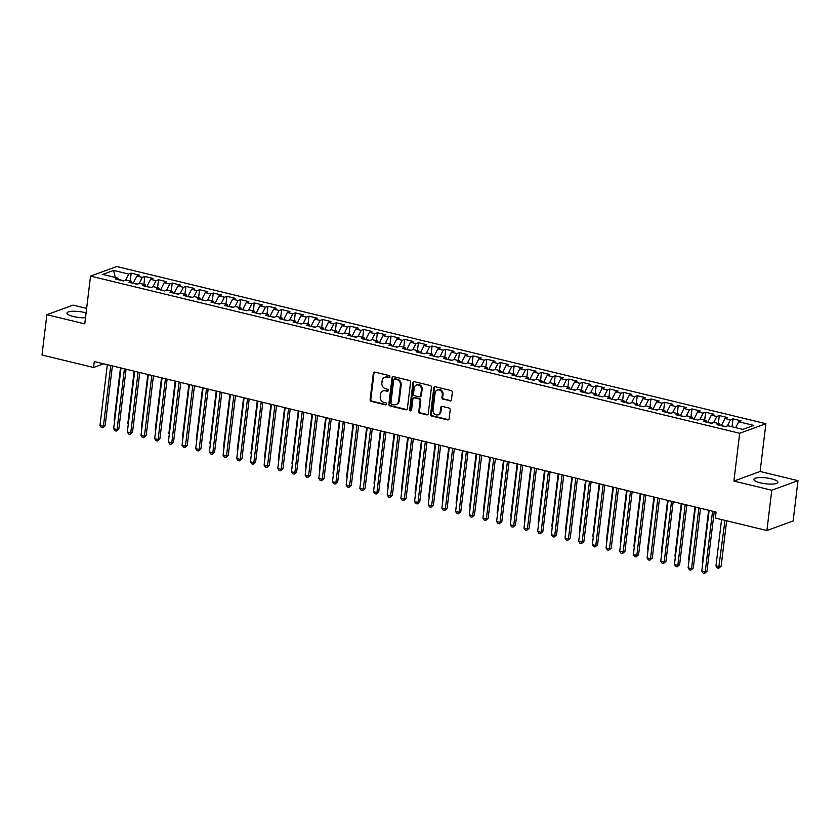 <?xml version="1.0" encoding="UTF-8"?>
<svg xmlns="http://www.w3.org/2000/svg" width="840" height="840" viewBox="0 0 840 840"><rect width="100%" height="100%" fill="white"/><g stroke="black" fill="none" stroke-linecap="round" stroke-linejoin="round"><path stroke-width="1.26" d="M389.907 376.814A1.06 0.935 -110.1 0 0 389.099 375.564L374.829 372.11A1.522 1.334 -110.1 0 0 373.306 373.244L370.115 399.63A1.522 1.334 -110.1 0 0 371.28 401.415L385.55 404.87A1.06 0.935 -110.1 0 0 386.61 404.072A1.06 0.935 -110.1 0 0 385.791 402.822L383.954 402.37A4.872 4.253 -110.1 0 1 380.226 396.637L380.489 394.443A4.872 4.253 -110.1 0 1 383.114 390.905A4.872 4.253 -110.1 0 1 385.35 390.8L387.198 391.241A1.06 0.935 -110.1 0 0 387.45 389.193L385.602 388.742A4.872 4.253 -110.1 0 1 381.875 383.019L382.137 380.814A4.872 4.253 -110.1 0 1 384.762 377.276A4.872 4.253 -110.1 0 1 386.999 377.171L388.846 377.612A1.06 0.935 -110.1 0 0 389.907 376.814M771.404 478.821A12.096 2.961 6.9 0 0 753.869 479.388A12.096 2.961 6.9 0 0 760.357 482.853A12.096 2.961 6.9 0 0 777.893 482.286A12.096 2.961 6.9 0 0 771.404 478.821M86.09 312.911A12.096 2.961 6.9 0 0 84.525 312.501A12.096 2.961 6.9 0 0 66.99 313.058A12.096 2.961 6.9 0 0 73.469 316.533A12.096 2.961 6.9 0 0 85.502 317.762M449.904 400.921A1.522 1.334 -110.1 0 0 451.427 399.777L452.319 392.385A1.522 1.334 -110.1 0 0 451.154 390.59L435.309 386.757A1.522 1.334 -110.1 0 0 433.786 387.891L430.594 414.267A1.522 1.334 -110.1 0 0 431.76 416.062L447.605 419.895A1.522 1.334 -110.1 0 0 449.127 418.761L450.209 409.815A1.522 1.334 -110.1 0 0 449.043 408.03L442.26 406.382A1.522 1.334 -110.1 0 0 440.748 407.526L440.202 411.957A4.074 3.56 -110.1 0 1 433.02 410.225L435.131 392.858A4.074 3.56 -110.1 0 1 442.312 394.59L441.956 397.488A1.522 1.334 -110.1 0 0 443.121 399.284L450.608 400.659A1.522 1.334 -110.1 0 0 450.933 400.701M771.782 490.224L798 480.659L760.116 471.481L733.898 481.058L771.782 490.224L766.909 530.534L715.344 518.049L716.069 512.075L94.29 361.515L93.566 367.49L103.688 363.794M733.898 481.058L739.683 433.282L90.542 276.098L116.76 266.522L765.891 423.707L739.683 433.282M86.636 308.406L73.091 305.119L46.883 314.695L84.767 323.873L90.542 276.098M46.883 314.695L42 355.005L93.566 367.49M410.56 382.274A1.522 1.334 -110.1 0 0 409.395 380.478L393.561 376.645A1.522 1.334 -110.1 0 0 392.038 377.78L388.846 404.166A1.522 1.334 -110.1 0 0 390.012 405.951L405.856 409.784A1.522 1.334 -110.1 0 0 407.369 408.649L410.56 382.274M414.435 381.696L430.28 385.539A1.522 1.334 -110.1 0 1 431.445 387.324L428.253 413.7A1.522 1.334 -110.1 0 1 426.731 414.844L419.947 413.196A1.522 1.334 -110.1 0 1 418.782 411.411L420.084 400.712A1.522 1.334 -110.1 0 0 418.919 398.927L414.414 397.834A1.522 1.334 -110.1 0 0 412.902 398.969L411.548 410.109A1.06 0.935 -110.1 0 1 409.668 409.657L412.913 382.841A1.522 1.334 -110.1 0 1 414.435 381.696M130.221 281.054L131.187 273.137L128.667 274.05L113.62 270.417L102.711 274.397L117.758 278.04L115.238 278.954L123.448 280.949L125.958 280.024L131.439 281.348L128.919 282.272L137.13 284.256L139.64 283.343L145.11 284.666L142.601 285.579L150.801 287.564L153.321 286.65L158.791 287.973L156.272 288.897L164.483 290.881L166.992 289.957L172.463 291.291L169.953 292.205L178.154 294.189L180.673 293.276L186.144 294.599L183.624 295.512L191.835 297.507L194.355 296.583L199.826 297.906L197.305 298.83L205.517 300.815L208.026 299.901L213.497 301.224L210.987 302.137L219.188 304.122L221.708 303.209L227.178 304.531L224.658 305.456L232.869 307.44L235.379 306.516L240.849 307.85L238.34 308.763L246.54 310.748L249.06 309.834L254.531 311.157L252.021 312.07L260.222 314.066L262.741 313.142L268.212 314.465L265.692 315.389L273.903 317.373L276.413 316.459L281.883 317.782L279.373 318.696L287.574 320.691L290.094 319.767L295.565 321.09L293.044 322.014L301.256 323.998L303.776 323.085L309.246 324.408L306.726 325.322L314.937 327.306L317.447 326.393L322.917 327.716L320.407 328.639L328.608 330.624L331.128 329.7L336.599 331.034L334.079 331.947L342.29 333.931L344.799 333.018L350.269 334.341L347.76 335.255L355.961 337.25L358.481 336.326L363.951 337.649L361.431 338.572L369.642 340.557L372.162 339.644L377.632 340.967L375.113 341.88L383.324 343.875L385.833 342.951L391.304 344.274L388.794 345.198L396.995 347.183L399.514 346.269L404.985 347.592L402.465 348.506L410.676 350.49L413.185 349.577L418.656 350.899L416.147 351.824L424.358 353.808L426.867 352.884L432.338 354.218L429.828 355.131L438.029 357.116L440.548 356.202L446.019 357.525L443.499 358.439L451.71 360.433L454.219 359.51L459.69 360.832L457.181 361.756L465.381 363.741L467.901 362.828L473.372 364.151L470.852 365.064L479.062 367.048L481.582 366.135L487.053 367.458L484.533 368.382L492.744 370.367L495.254 369.443L500.724 370.776L498.215 371.69L506.415 373.674L508.935 372.76L514.406 374.084L511.886 374.997L520.096 376.992L522.606 376.068L528.077 377.391L525.567 378.315L533.768 380.3L536.288 379.386L541.758 380.709L539.238 381.623L547.449 383.618L549.969 382.694L555.44 384.017L552.92 384.941L561.13 386.925L563.64 386.012L569.111 387.334L566.601 388.248L574.801 390.233L577.322 389.319L582.792 390.642L580.272 391.566L588.483 393.55L590.993 392.627L596.474 393.96L593.953 394.874L602.165 396.858L604.674 395.945L610.145 397.268L607.635 398.181L615.836 400.176L618.356 399.252L623.826 400.575L621.306 401.499L629.517 403.483L632.026 402.57L637.497 403.893L634.988 404.806L643.188 406.802L645.708 405.878L651.178 407.201L648.659 408.125L656.87 410.109L659.389 409.185L664.86 410.519L662.34 411.432L670.551 413.417L673.061 412.503L678.531 413.826L676.022 414.75L684.222 416.735L686.742 415.81L692.212 417.144L689.693 418.058L697.904 420.042L700.413 419.129L705.884 420.452L703.374 421.365L711.575 423.36L714.095 422.436L719.565 423.759L717.056 424.683L725.256 426.668L727.776 425.754L742.823 429.397L753.732 425.407L738.686 421.764L735.693 427.665M131.187 273.137L139.388 275.121L136.878 276.045L142.349 277.368L139.241 283.479M143.903 284.371L144.858 276.444L142.349 277.368M144.858 276.444L153.069 278.439L150.549 279.353L156.02 280.675L152.922 286.797M157.584 287.679L158.54 279.762L156.02 280.675M158.54 279.762L166.74 281.746L164.231 282.671L169.701 283.994L166.593 290.105M171.255 290.997L172.221 283.07L169.701 283.994M172.221 283.07L180.422 285.065L177.912 285.978L183.383 287.301L180.275 293.423M184.936 294.305L185.892 286.387L183.383 287.301M185.892 286.387L194.103 288.372L191.583 289.286L197.053 290.619L193.946 296.73M198.608 297.612L199.573 289.695L197.053 290.619M199.573 289.695L207.774 291.68L205.265 292.604L210.735 293.927L207.627 300.048M212.289 300.93L213.245 293.013L210.735 293.927M213.245 293.013L221.456 294.998L218.935 295.911L224.406 297.234L221.309 303.356M225.971 304.238L226.926 296.32L224.406 297.234M226.926 296.32L235.137 298.305L232.617 299.229L238.088 300.552L234.98 306.663M239.642 307.556L240.608 299.628L238.088 300.552M240.608 299.628L248.808 301.623L246.298 302.536L251.769 303.86L248.661 309.981M253.323 310.863L254.279 302.946L251.769 303.86M254.279 302.946L262.49 304.931L259.97 305.855L265.44 307.178L262.343 313.288M267.005 314.181L267.96 306.254L265.44 307.178M267.96 306.254L276.161 308.238L273.651 309.162L279.121 310.485L276.014 316.606M280.675 317.489L281.631 309.572L279.121 310.485M281.631 309.572L289.842 311.556L287.322 312.469L292.803 313.803L289.695 319.914M294.357 320.796L295.312 312.879L292.803 313.803M295.312 312.879L303.524 314.864L301.004 315.788L306.474 317.111L303.366 323.221M308.028 324.114L308.994 316.187L306.474 317.111M308.994 316.187L317.195 318.181L314.685 319.095L320.156 320.418L317.048 326.54M321.709 327.421L322.665 319.505L320.156 320.418M322.665 319.505L330.876 321.489L328.356 322.413L333.827 323.736L330.729 329.847M335.391 330.74L336.346 322.812L333.827 323.736M336.346 322.812L344.547 324.807L342.038 325.721L347.508 327.044L344.4 333.165M349.062 334.047L350.028 326.13L347.508 327.044M350.028 326.13L358.229 328.115L355.719 329.028L361.19 330.362L358.082 336.473M362.744 337.365L363.699 329.438L361.19 330.362M363.699 329.438L371.91 331.422L369.39 332.346L374.861 333.669L371.753 339.791M376.415 340.673L377.381 332.756L374.861 333.669M377.381 332.756L385.581 334.74L383.072 335.654L388.542 336.977L385.434 343.098M390.096 343.98L391.052 336.063L388.542 336.977M391.052 336.063L399.262 338.048L396.743 338.971L402.213 340.294L399.116 346.406M403.778 347.298L404.733 339.37L402.213 340.294M404.733 339.37L412.944 341.366L410.424 342.279L415.894 343.602L412.786 349.724M417.449 350.606L418.415 342.689L415.894 343.602M418.415 342.689L426.615 344.673L424.106 345.597L429.576 346.92L426.468 353.031M431.13 353.923L432.086 345.996L429.576 346.92M432.086 345.996L440.296 347.991L437.776 348.905L443.247 350.228L440.149 356.349M444.812 357.231L445.767 349.314L443.247 350.228M445.767 349.314L453.968 351.298L451.458 352.212L456.929 353.546L453.82 359.656M458.483 360.538L459.438 352.622L456.929 353.546M459.438 352.622L467.649 354.606L465.129 355.53L470.61 356.853L467.502 362.975M472.164 363.856L473.12 355.94L470.61 356.853M473.12 355.94L481.331 357.924L478.81 358.838L484.281 360.161L481.173 366.282M485.835 367.164L486.801 359.247L484.281 360.161M486.801 359.247L495.002 361.231L492.492 362.156L497.963 363.479L494.855 369.59M499.517 370.482L500.472 362.555L497.963 363.479M500.472 362.555L508.683 364.55L506.163 365.463L511.634 366.786L508.536 372.907M513.198 373.79L514.154 365.873L511.634 366.786M514.154 365.873L522.365 367.857L519.845 368.77L525.315 370.104L522.207 376.215M526.869 377.108L527.835 369.18L525.315 370.104M527.835 369.18L536.035 371.165L533.526 372.089L538.997 373.411L535.889 379.533M540.55 380.415L541.506 372.498L538.997 373.411M541.506 372.498L549.717 374.483L547.197 375.396L552.668 376.73L549.57 382.841M554.222 383.723L555.188 375.806L552.668 376.73M555.188 375.806L563.388 377.79L560.879 378.714L566.349 380.037L563.241 386.148M567.903 387.041L568.859 379.113L566.349 380.037M568.859 379.113L577.07 381.108L574.55 382.022L580.02 383.344L576.923 389.466M581.585 390.348L582.54 382.431L580.02 383.344M582.54 382.431L590.751 384.416L588.231 385.34L593.702 386.663L590.594 392.774M595.255 393.666L596.222 385.739L593.702 386.663M596.222 385.739L604.422 387.733L601.913 388.647L607.383 389.97L604.275 396.092M608.937 396.974L609.893 389.056L607.383 389.97M609.893 389.056L618.103 391.041L615.583 391.955L621.054 393.288L617.957 399.399M622.619 400.292L623.574 392.364L621.054 393.288M623.574 392.364L631.775 394.349L629.265 395.272L634.736 396.596L631.627 402.717M636.29 403.599L637.245 395.682L634.736 396.596M637.245 395.682L645.456 397.667L642.947 398.58L648.417 399.903L645.309 406.024M649.971 406.906L650.926 398.99L648.417 399.903M650.926 398.99L659.138 400.974L656.618 401.898L662.088 403.221L658.98 409.332M663.642 410.225L664.608 402.297L662.088 403.221M664.608 402.297L672.808 404.292L670.299 405.206L675.77 406.529L672.662 412.65M677.324 413.532L678.279 405.615L675.77 406.529M678.279 405.615L686.49 407.6L683.97 408.524L689.441 409.846L686.343 415.957M691.005 416.85L691.961 408.923L689.441 409.846M691.961 408.923L700.172 410.918L697.651 411.831L703.122 413.154L700.014 419.276M704.676 420.157L705.642 412.241L703.122 413.154M705.642 412.241L713.843 414.225L711.333 415.139L716.803 416.472L713.696 422.583M718.357 423.465L719.313 415.548L716.803 416.472M719.313 415.548L727.524 417.532L725.004 418.457L730.475 419.78L727.377 425.901M732.039 426.783L732.995 418.866L730.475 419.78M732.995 418.866L741.195 420.851L738.686 421.764M719.565 423.759L720.29 425.471M705.884 420.452L706.619 422.153M725.728 426.5L721.413 425.733M725.004 418.457L721.445 425.46M692.212 417.144L692.937 418.845M712.047 423.181L707.742 422.425M711.333 415.139L707.774 422.153M678.531 413.826L679.266 415.527M698.376 419.874L694.061 419.118M697.651 411.831L694.092 418.834M664.86 410.519L665.585 412.219M684.695 416.556L680.379 415.8M683.97 408.524L680.421 415.527M651.178 407.201L651.903 408.912M671.013 413.249L666.708 412.493M670.299 405.206L666.74 412.209M637.497 403.893L638.232 405.594M657.342 409.941L653.026 409.175M656.618 401.898L653.058 408.901M623.826 400.575L624.55 402.286M643.661 406.623L639.356 405.867M642.947 398.58L639.387 405.594M610.145 397.268L610.88 398.969M629.99 403.316L625.674 402.56M629.265 395.272L625.706 402.276M596.474 393.96L597.198 395.661M616.308 399.998L611.993 399.242M615.583 391.955L612.034 398.969M582.792 390.642L583.517 392.343M602.626 396.69L598.322 395.934M601.913 388.647L598.353 395.651M569.111 387.334L569.846 389.036M588.956 393.382L584.64 392.616M588.231 385.34L584.672 392.343M555.44 384.017L556.164 385.728M575.274 390.065L570.958 389.308M574.55 382.022L571 389.025M541.758 380.709L542.482 382.41M561.593 386.757L557.288 385.991M560.879 378.714L557.319 385.718M528.077 377.391L528.812 379.103M547.922 383.439L543.606 382.683M547.197 375.396L543.638 382.41M514.406 374.084L515.13 375.784M534.24 380.131L529.935 379.376M533.526 372.089L529.966 379.092M500.724 370.776L501.459 372.477M520.569 376.814L516.254 376.058M519.845 368.77L516.285 375.784M487.053 367.458L487.778 369.159M506.888 373.506L502.572 372.75M506.163 365.463L502.614 372.467M473.372 364.151L474.096 365.852M493.206 370.199L488.901 369.432M492.492 362.156L488.933 369.159M459.69 360.832L460.425 362.544M479.535 366.881L475.219 366.125M478.81 358.838L475.251 365.852M446.019 357.525L446.744 359.226M465.854 363.573L461.548 362.806M465.129 355.53L461.58 362.534M432.338 354.218L433.072 355.919M452.172 360.255L447.867 359.499M451.458 352.212L447.899 359.226M418.656 350.899L419.391 352.601M438.501 356.947L434.185 356.192M437.776 348.905L434.228 355.908M404.985 347.592L405.709 349.293M424.82 353.63L420.515 352.874M424.106 345.597L420.546 352.601M391.304 344.274L392.038 345.986M411.149 350.322L406.833 349.566M410.424 342.279L406.865 349.282M377.632 340.967L378.357 342.668M397.467 347.014L393.151 346.248M396.743 338.971L393.194 345.975M363.951 337.649L364.675 339.36M383.786 343.697L379.481 342.941M383.072 335.654L379.512 342.668M350.269 334.341L351.005 336.042M370.115 340.389L365.799 339.633M369.39 332.346L365.831 339.35M336.599 331.034L337.323 332.735M356.433 337.071L352.128 336.315M355.719 329.028L352.159 336.042M322.917 327.716L323.652 329.417M342.762 333.764L338.447 333.007M342.038 325.721L338.478 332.724M309.246 324.408L309.971 326.109M329.081 330.456L324.765 329.69M328.356 322.413L324.807 329.417M295.565 321.09L296.289 322.802M315.399 327.138L311.094 326.382M314.685 319.095L311.125 326.099M281.883 317.782L282.618 319.483M301.728 323.831L297.413 323.064M301.004 315.788L297.444 322.791M268.212 314.465L268.937 316.176M288.046 320.512L283.742 319.756M287.322 312.469L283.773 319.483M254.531 311.157L255.255 312.858M274.365 317.205L270.06 316.449M273.651 309.162L270.092 316.166M240.849 307.85L241.584 309.55M260.694 313.887L256.378 313.131M259.97 305.855L256.41 312.858M227.178 304.531L227.903 306.233M247.013 310.58L242.708 309.824M246.298 302.536L242.739 309.54M213.497 301.224L214.232 302.925M233.341 307.272L229.026 306.506M232.617 299.229L229.058 306.233M199.826 297.906L200.55 299.618M219.66 303.954L215.345 303.198M218.935 295.911L215.387 302.925M186.144 294.599L186.869 296.3M205.978 300.647L201.673 299.88M205.265 292.604L201.705 299.607M172.463 291.291L173.197 292.992M192.308 297.329L187.992 296.572M191.583 289.286L188.024 296.3M158.791 287.973L159.516 289.674M178.626 294.021L174.321 293.265M177.912 285.978L174.353 292.981M145.11 284.666L145.845 286.367M164.955 290.703L160.64 289.947M164.231 282.671L160.671 289.674M131.439 281.348L132.163 283.059M151.274 287.395L146.958 286.639M150.549 279.353L147 286.356M117.758 278.04L118.482 279.741M137.592 284.088L133.287 283.322M136.878 276.045L133.319 283.048M766.909 530.534L793.118 520.968L798 480.659M760.116 471.481L765.891 423.707M123.921 280.77L118.346 279.426M113.62 270.417L115.238 277.431M128.667 274.05L125.559 280.171M389.655 377.37A1.06 0.935 -110.1 0 1 389.55 377.36L387.713 376.908A4.872 4.253 -110.1 0 0 385.466 377.024L384.762 377.276M383.114 390.905L383.817 390.653A4.872 4.253 -110.1 0 1 386.064 390.537L387.901 390.989A1.06 0.935 -110.1 0 0 388.006 390.999M374.504 372.078A1.522 1.334 -110.1 0 0 374.02 372.992L370.829 399.368A1.522 1.334 -110.1 0 0 371.994 401.153L386.253 404.607A1.06 0.935 -110.1 0 0 386.358 404.628M393.236 376.604A1.522 1.334 -110.1 0 0 392.742 377.528L389.55 403.904A1.522 1.334 -110.1 0 0 390.716 405.689L406.56 409.531A1.522 1.334 -110.1 0 0 406.886 409.563M394.79 379.05A1.06 0.935 -110.1 0 0 393.719 379.848L390.925 403.001A1.06 0.935 -110.1 0 0 391.734 404.261L393.687 404.733A4.872 4.253 -110.1 0 0 395.923 404.618A4.872 4.253 -110.1 0 0 398.548 401.079L400.459 385.256A4.872 4.253 -110.1 0 0 396.732 379.522L394.79 379.05L395.493 378.798A1.06 0.935 -110.1 0 0 395.01 378.819L394.296 379.082M395.923 404.618L396.627 404.355A4.872 4.253 -110.1 0 0 399.252 400.817L398.548 401.079M395.493 378.798L397.446 379.26A4.872 4.253 -110.1 0 1 401.173 384.993L399.252 400.817M413.721 397.866L414.425 397.614A1.522 1.334 -110.1 0 1 415.128 397.572L419.622 398.664A1.522 1.334 -110.1 0 1 420.788 400.449L419.496 411.149A1.522 1.334 -110.1 0 0 420.661 412.944L427.434 414.582A1.522 1.334 -110.1 0 0 427.76 414.624M414.11 381.665A1.522 1.334 -110.1 0 0 413.627 382.578L410.382 409.395A1.06 0.935 -110.1 0 0 411.296 410.666M421.418 389.613A4.074 3.56 -110.1 0 0 414.236 387.87L413.501 393.992A1.522 1.334 -110.1 0 0 414.666 395.776L419.16 396.869A1.522 1.334 -110.1 0 0 420.683 395.735L421.418 389.613L422.132 389.351A4.074 3.56 -110.1 0 0 417.144 384.657L416.43 384.919M419.864 396.837L420.567 396.575A1.522 1.334 -110.1 0 0 421.386 395.472L420.683 395.735M422.132 389.351L421.386 395.472M437.325 389.897L438.029 389.644A4.074 3.56 -110.1 0 1 443.016 394.338L442.669 397.226A1.522 1.334 -110.1 0 0 443.835 399.021L450.608 400.659M438.007 414.918L438.721 414.656A4.074 3.56 -110.1 0 0 440.916 411.705L440.202 411.957M441.935 406.35A1.522 1.334 -110.1 0 0 441.452 407.264L440.916 411.705M434.983 386.715A1.522 1.334 -110.1 0 0 434.501 387.639L431.308 414.015A1.522 1.334 -110.1 0 0 432.474 415.8L448.319 419.643A1.522 1.334 -110.1 0 0 448.634 419.675M120.488 367.868L114.156 420.252L114.671 420.378M114.608 420.935L114.156 420.252M110.754 365.505L103.404 426.248L99.981 425.429L107.331 364.675M112.392 365.904L105.168 425.607L103.404 426.248L102.669 427.749L101.304 427.423L99.981 425.429M105.168 425.607L102.669 427.749M134.169 371.175L127.827 423.56L128.352 423.685M128.279 424.242L127.827 423.56M147.851 374.483L141.509 426.878L142.023 427.004M141.96 427.56L141.509 426.878M124.425 368.812L117.075 429.566L113.663 428.736L121.013 367.994M126.073 369.212L118.85 428.915L117.075 429.566L116.351 431.067L114.986 430.731L113.663 428.736M118.85 428.915L116.351 431.067M138.107 372.131L130.757 432.873L127.334 432.044L134.684 371.301M139.755 372.53L132.531 432.233L130.757 432.873L130.022 434.375L128.656 434.038L127.334 432.044M132.531 432.233L130.022 434.375M161.522 377.8L155.179 430.185L155.704 430.311M155.631 430.868L155.179 430.185M175.203 381.108L168.861 433.503L169.376 433.629M169.312 434.175L168.861 433.503M151.788 375.438L144.428 436.191L141.015 435.362L148.365 374.608M153.426 375.837L146.202 435.54L144.428 436.191L143.703 437.682L142.338 437.356L141.015 435.362M146.202 435.54L143.703 437.682M165.459 378.756L158.109 439.499L154.686 438.669L162.047 377.927M167.108 379.155L159.884 438.858L158.109 439.499L157.385 441L156.009 440.664L154.686 438.669M159.884 438.858L157.385 441M188.874 384.426L182.542 436.81L183.057 436.937M182.994 437.493L182.542 436.81M179.141 382.064L171.791 442.817L168.368 441.987L175.718 381.234M180.779 382.463L173.554 442.166L171.791 442.817L171.055 444.308L169.691 443.982L168.368 441.987M173.554 442.166L171.055 444.308M202.555 387.733L196.214 440.118L196.739 440.244M196.665 440.8L196.214 440.118M192.811 385.381L185.462 446.124L182.049 445.294L189.399 384.552M194.46 385.77L187.236 445.473L185.462 446.124L184.737 447.626L183.372 447.29L182.049 445.294M187.236 445.473L184.737 447.626M216.237 391.052L209.895 443.436L210.41 443.562M210.347 444.119L209.895 443.436M206.493 388.689L199.143 449.431L195.72 448.613L203.07 387.86M208.142 389.088L200.917 448.791L199.143 449.431L198.408 450.933L197.043 450.608L195.72 448.613M200.917 448.791L198.408 450.933M229.908 394.359L223.566 446.744L224.091 446.87M224.018 447.426L223.566 446.744M220.174 391.997L212.825 452.75L209.402 451.92L216.752 391.178M221.812 392.395L214.589 452.099L212.825 452.75L212.09 454.241L210.725 453.915L209.402 451.92M214.589 452.099L212.09 454.241M243.59 397.667L237.248 450.062L237.762 450.188M237.699 450.744L237.248 450.062M233.846 395.315L226.496 456.057L223.083 455.228L230.433 394.485M235.494 395.714L228.27 455.417L226.496 456.057L225.771 457.558L224.396 457.223L223.083 455.228M228.27 455.417L225.771 457.558M257.26 400.985L250.929 453.369L251.444 453.495M251.381 454.052L250.929 453.369M247.527 398.622L240.177 459.375L236.754 458.546L244.104 397.793M249.175 399.021L241.941 458.724L240.177 459.375L239.442 460.866L238.077 460.541L236.754 458.546M241.941 458.724L239.442 460.866M270.942 404.292L264.6 456.687L265.125 456.803M265.052 457.359L264.6 456.687M261.209 401.94L253.848 462.683L250.435 461.853L257.786 401.111M262.847 402.339L255.623 462.031L253.848 462.683L253.124 464.184L251.759 463.848L250.435 461.853M255.623 462.031L253.124 464.184M284.623 407.61L278.281 459.995L278.796 460.12M278.733 460.677L278.281 459.995M274.88 405.248L267.529 465.99L264.107 465.171L271.457 404.418M276.528 405.647L269.304 465.35L267.529 465.99L266.805 467.492L265.43 467.166L264.107 465.171M269.304 465.35L266.805 467.492M298.294 410.918L291.963 463.302L292.478 463.428M292.415 463.985L291.963 463.302M288.561 408.555L281.211 469.308L277.788 468.479L285.138 407.736M290.199 408.954L282.975 468.657L281.211 469.308L280.476 470.81L279.111 470.474L277.788 468.479M282.975 468.657L280.476 470.81M311.976 414.225L305.634 466.62L306.159 466.746M306.086 467.303L305.634 466.62M302.232 411.873L294.882 472.616L291.469 471.786L298.82 411.044M303.881 412.272L296.656 471.975L294.882 472.616L294.157 474.117L292.793 473.781L291.469 471.786M296.656 471.975L294.157 474.117M325.657 417.543L319.316 469.928L319.83 470.054M319.767 470.61L319.316 469.928M315.913 415.181L308.564 475.933L305.141 475.104L312.491 414.351M317.562 415.58L310.338 475.282L308.564 475.933L307.829 477.425L306.464 477.099L305.141 475.104M310.338 475.282L307.829 477.425M339.329 420.851L332.987 473.245L333.512 473.372M333.438 473.918L332.987 473.245M329.595 418.499L322.235 479.241L318.822 478.411L326.172 417.669M331.233 418.897L324.009 478.601L322.235 479.241L321.51 480.743L320.145 480.406L318.822 478.411M324.009 478.601L321.51 480.743M353.01 424.169L346.668 476.553L347.183 476.679M347.12 477.236L346.668 476.553M343.266 421.806L335.916 482.559L332.493 481.73L339.854 420.977M344.915 422.205L337.691 481.908L335.916 482.559L335.192 484.05L333.816 483.725L332.493 481.73M337.691 481.908L335.192 484.05M366.681 427.476L360.35 479.861L360.864 479.987M360.801 480.543L360.35 479.861M356.947 425.124L349.598 485.867L346.175 485.037L353.524 424.294M358.586 425.513L351.362 485.216L349.598 485.867L348.863 487.368L347.498 487.032L346.175 485.037M351.362 485.216L348.863 487.368M380.363 430.794L374.02 483.179L374.546 483.305M374.472 483.861L374.02 483.179M370.619 428.431L363.269 489.174L359.856 488.355L367.206 427.602M372.267 428.831L365.043 488.534L363.269 489.174L362.544 490.675L361.179 490.35L359.856 488.355M365.043 488.534L362.544 490.675M394.044 434.102L387.702 486.486L388.217 486.612M388.154 487.169L387.702 486.486M384.3 431.739L376.95 492.492L373.527 491.663L380.877 430.92M385.949 432.138L378.725 491.841L376.95 492.492L376.215 493.994L374.85 493.657L373.527 491.663M378.725 491.841L376.215 493.994M407.715 437.409L401.383 489.804L401.898 489.93M401.825 490.487L401.383 489.804M397.981 435.057L390.631 495.8L387.209 494.97L394.558 434.228M399.62 435.456L392.395 495.159L390.631 495.8L389.897 497.301L388.531 496.965L387.209 494.97M392.395 495.159L389.897 497.301M421.397 440.727L415.055 493.112L415.569 493.238M415.506 493.794L415.055 493.112M411.653 438.365L404.303 499.118L400.89 498.288L408.24 437.535M413.301 438.764L406.077 498.467L404.303 499.118L403.578 500.608L402.203 500.283L400.89 498.288M406.077 498.467L403.578 500.608M435.078 444.034L428.736 496.43L429.251 496.556M429.188 497.102L428.736 496.43M425.334 441.683L417.984 502.425L414.561 501.596L421.911 440.853M426.983 442.082L419.759 501.784L417.984 502.425L417.249 503.927L415.884 503.591L414.561 501.596M419.759 501.784L417.249 503.927M448.749 447.353L442.407 499.737L442.932 499.863M442.858 500.419L442.407 499.737M439.016 444.99L431.655 505.743L428.243 504.913L435.593 444.161M440.654 445.389L433.43 505.092L431.655 505.743L430.931 507.234L429.566 506.909L428.243 504.913M433.43 505.092L430.931 507.234M462.431 450.66L456.089 503.044L456.603 503.171M456.54 503.727L456.089 503.044M452.687 448.308L445.337 509.05L441.913 508.221L449.264 447.479M454.335 448.697L447.111 508.4L445.337 509.05L444.612 510.552L443.237 510.216L441.913 508.221M447.111 508.4L444.612 510.552M476.102 453.978L469.77 506.363L470.284 506.489M470.221 507.045L469.77 506.363M466.368 451.616L459.018 512.358L455.595 511.539L462.945 450.786M468.006 452.015L460.782 511.718L459.018 512.358L458.283 513.86L456.918 513.534L455.595 511.539M460.782 511.718L458.283 513.86M489.783 457.286L483.441 509.67L483.966 509.796M483.893 510.353L483.441 509.67M480.039 454.923L472.689 515.676L469.276 514.846L476.627 454.094M481.688 455.322L474.464 515.025L472.689 515.676L471.965 517.167L470.6 516.841L469.276 514.846M474.464 515.025L471.965 517.167M503.465 460.593L497.123 512.988L497.637 513.114M497.574 513.66L497.123 512.988M493.721 458.241L486.37 518.984L482.947 518.154L490.298 457.411M495.369 458.64L488.145 518.343L486.37 518.984L485.636 520.485L484.271 520.149L482.947 518.154M488.145 518.343L485.636 520.485M517.135 463.911L510.794 516.295L511.319 516.422M511.245 516.978L510.794 516.295M507.402 461.548L500.052 522.302L496.629 521.472L503.979 460.719M509.04 461.947L501.816 521.651L500.052 522.302L499.317 523.793L497.952 523.467L496.629 521.472M501.816 521.651L499.317 523.793M530.817 467.219L524.475 519.603L524.99 519.729M524.927 520.285L524.475 519.603M521.073 464.867L513.723 525.609L510.3 524.78L517.66 464.037M522.721 465.266L515.498 524.958L513.723 525.609L512.999 527.111L511.623 526.774L510.3 524.78M515.498 524.958L512.999 527.111M544.488 470.536L538.157 522.921L538.671 523.047M538.608 523.604L538.157 522.921M534.755 468.174L527.405 528.917L523.981 528.097L531.332 467.344M536.403 468.573L529.168 528.276L527.405 528.917L526.669 530.418L525.305 530.093L523.981 528.097M529.168 528.276L526.669 530.418M558.17 473.844L551.827 526.229L552.352 526.355M552.279 526.911L551.827 526.229M548.425 471.481L541.075 532.235L537.663 531.405L545.013 470.663M550.074 471.881L542.85 531.583L541.075 532.235L540.351 533.736L538.986 533.4L537.663 531.405M542.85 531.583L540.351 533.736M571.851 477.152L565.509 529.547L566.024 529.673M565.961 530.229L565.509 529.547M562.107 474.8L554.757 535.542L551.334 534.712L558.684 473.97M563.755 475.199L556.532 534.902L554.757 535.542L554.033 537.043L552.657 536.707L551.334 534.712M556.532 534.902L554.033 537.043M585.522 480.469L579.191 532.854L579.705 532.98M579.631 533.537L579.191 532.854M575.788 478.107L568.438 538.86L565.016 538.03L572.365 477.278M577.426 478.506L570.202 538.209L568.438 538.86L567.703 540.351L566.339 540.025L565.016 538.03M570.202 538.209L567.703 540.351M599.203 483.777L592.861 536.172L593.387 536.298M593.313 536.844L592.861 536.172M589.46 481.425L582.11 542.168L578.697 541.338L586.047 480.596M591.108 481.824L583.884 541.527L582.11 542.168L581.385 543.669L580.01 543.333L578.697 541.338M583.884 541.527L581.385 543.669M612.885 487.095L606.543 539.48L607.058 539.606M606.995 540.162L606.543 539.48M603.141 484.733L595.791 545.486L592.368 544.656L599.718 483.903M604.79 485.132L597.566 544.835L595.791 545.486L595.056 546.976L593.691 546.651L592.368 544.656M597.566 544.835L595.056 546.976M626.556 490.403L620.214 542.787L620.739 542.913M620.666 543.47L620.214 542.787M616.823 488.05L609.462 548.793L606.05 547.964L613.4 487.221M618.461 488.439L611.236 548.142L609.462 548.793L608.738 550.295L607.373 549.958L606.05 547.964M611.236 548.142L608.738 550.295M640.238 493.721L633.896 546.105L634.41 546.231M634.347 546.788L633.896 546.105M630.494 491.358L623.144 552.101L619.721 551.282L627.081 490.529M632.142 491.757L624.918 551.46L623.144 552.101L622.419 553.602L621.044 553.276L619.721 551.282M624.918 551.46L622.419 553.602M653.909 497.028L647.577 549.413L648.091 549.538M648.029 550.095L647.577 549.413M644.175 494.666L636.825 555.419L633.402 554.589L640.752 493.846M645.813 495.065L638.589 554.768L636.825 555.419L636.09 556.92L634.725 556.584L633.402 554.589M638.589 554.768L636.09 556.92M667.59 500.336L661.248 552.731L661.773 552.856M661.7 553.413L661.248 552.731M657.846 497.983L650.496 558.726L647.083 557.897L654.433 497.154M659.495 498.382L652.271 558.086L650.496 558.726L649.772 560.227L648.407 559.892L647.083 557.897M652.271 558.086L649.772 560.227M681.272 503.654L674.929 556.038L675.444 556.164M675.381 556.721L674.929 556.038M671.528 501.291L664.178 562.044L660.755 561.215L668.105 500.462M673.176 501.69L665.952 561.393L664.178 562.044L663.442 563.535L662.077 563.21L660.755 561.215M665.952 561.393L663.442 563.535M694.943 506.961L688.601 559.356L689.125 559.482M689.052 560.028L688.601 559.356M685.209 504.609L677.859 565.351L674.436 564.522L681.786 503.78M686.847 505.008L679.623 564.711L677.859 565.351L677.124 566.853L675.759 566.517L674.436 564.522M679.623 564.711L677.124 566.853M708.624 510.279L702.282 562.663L702.797 562.79M702.734 563.346L702.282 562.663M698.88 507.917L691.53 568.67L688.107 567.84L695.468 507.087M700.529 508.316L693.304 568.019L691.53 568.67L690.806 570.161L689.43 569.835L688.107 567.84M693.304 568.019L690.806 570.161M721.581 519.561L715.964 565.971L719.376 566.8L721.15 566.16L726.642 520.789M721.15 566.16L718.651 568.302L724.994 520.391M718.651 568.302L717.287 567.966L715.964 565.971M712.562 511.235L705.212 571.977L701.788 571.148L709.139 510.405M714.21 511.623L706.976 571.326L705.212 571.977L704.476 573.478L703.111 573.143L701.788 571.148M706.976 571.326L704.476 573.478M387.713 376.908L386.999 377.171M387.901 390.989L387.198 391.241M386.064 390.537L385.35 390.8M386.253 404.607L385.55 404.87M371.994 401.153L371.28 401.415M370.829 399.368L370.115 399.63M374.02 372.992L373.306 373.244M389.55 377.36L388.846 377.612M406.56 409.531L405.856 409.784M390.716 405.689L390.012 405.951M389.55 403.904L388.846 404.166M392.742 377.528L392.038 377.78M401.173 384.993L400.459 385.256M397.446 379.26L396.732 379.522M427.434 414.582L426.731 414.844M420.661 412.944L419.947 413.196M419.496 411.149L418.782 411.411M420.788 400.449L420.084 400.712M419.622 398.664L418.919 398.927M415.128 397.572L414.414 397.834M410.382 409.395L409.668 409.657M413.627 382.578L412.913 382.841M443.835 399.021L443.121 399.284M442.669 397.226L441.956 397.488M443.016 394.338L442.312 394.59M441.452 407.264L440.748 407.526M448.319 419.643L447.605 419.895M432.474 415.8L431.76 416.062M431.308 414.015L430.594 414.267M434.501 387.639L433.786 387.891"/></g></svg>

